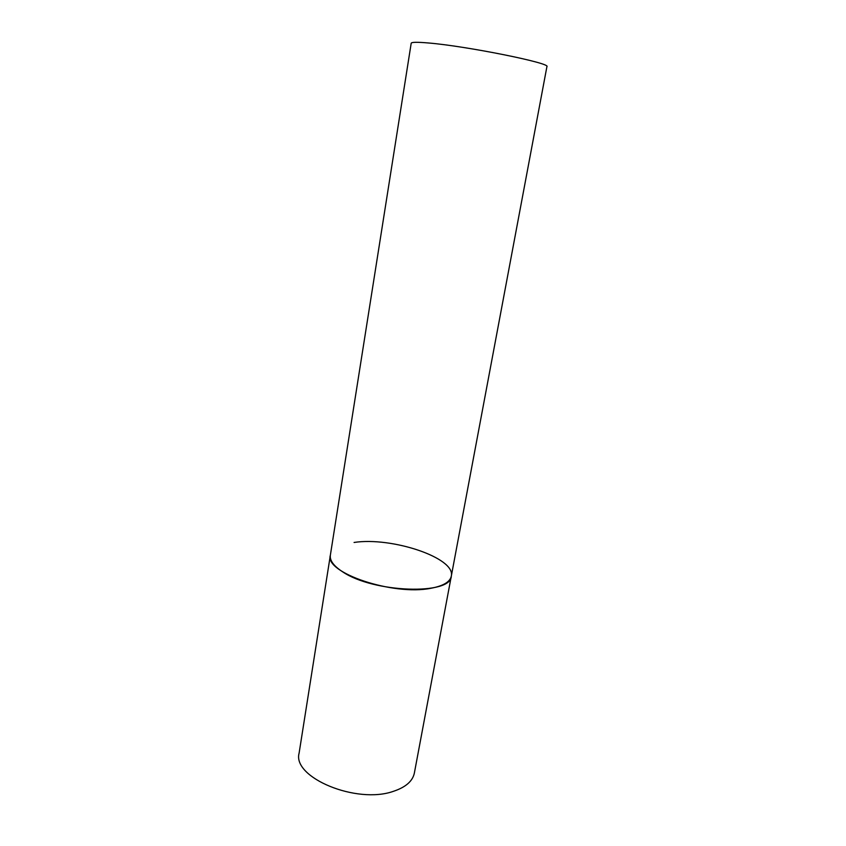 <?xml version="1.0" encoding="UTF-8"?>
<svg xmlns="http://www.w3.org/2000/svg" width="846" height="846" viewBox="0 0 846 846"><rect width="100%" height="100%" fill="white"/><g stroke="black" fill="none" stroke-linecap="round" stroke-linejoin="round"><path stroke-width="1.27" d="M430.847 588.287C393.147 595.986 324.219 572.562 330.352 555.283C329.633 560.496 333.694 565.995 342.545 571.759C373.308 592.919 451.394 595.362 451.299 576.168C450.051 581.942 443.241 585.971 430.847 588.287M354.072 542.455C391.825 536.628 455.973 558.011 451.299 576.168L414.36 773.054C412.689 781.101 405.784 787.161 393.654 791.243C356.726 804.588 292.082 777.485 299.103 753.152L411.198 43.241C411.484 42.099 417.057 42.004 427.917 42.935C466.04 45.98 551.867 63.291 546.907 66.675L451.299 576.168"/></g></svg>
